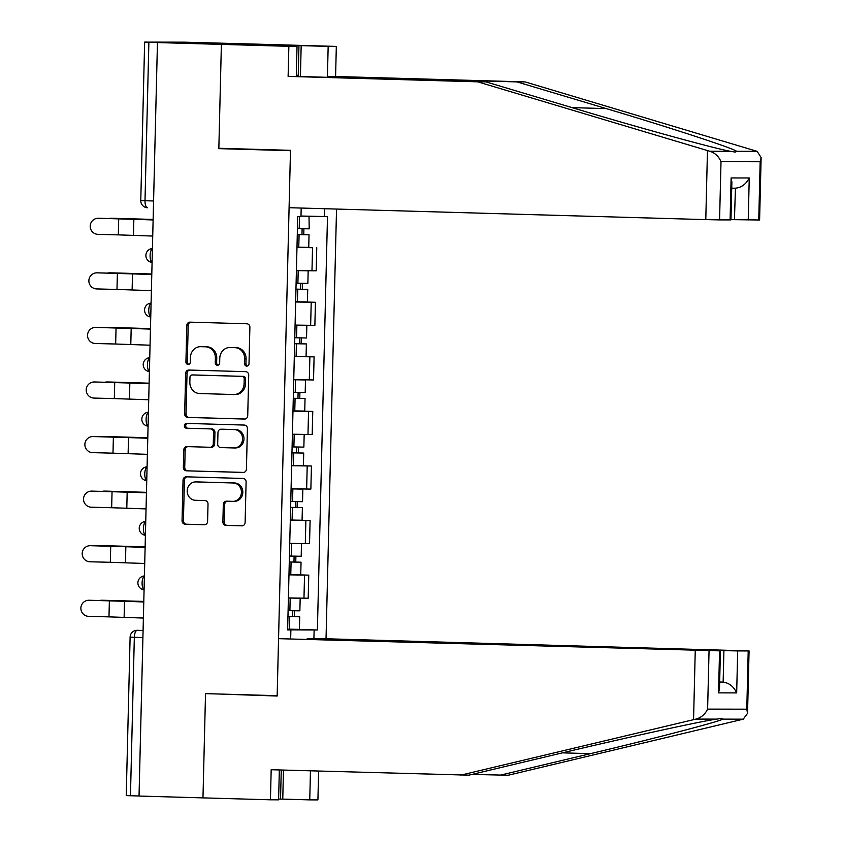 <?xml version="1.0" encoding="UTF-8"?>
<svg xmlns="http://www.w3.org/2000/svg" width="842" height="842" viewBox="0 0 842 842"><rect width="100%" height="100%" fill="white"/><g stroke="black" fill="none" stroke-linecap="round" stroke-linejoin="round"><path stroke-width="1.26" d="M246.727 366.112A2.4 2.21 -89.9 0 0 249 363.776L249.885 327.296A3.431 3.157 -89.9 0 0 246.822 323.77L190.05 322.149A3.431 3.157 -89.9 0 0 186.819 325.486L185.924 361.965A2.4 2.21 -89.9 0 0 188.124 364.439A2.4 2.21 -89.9 0 0 190.345 362.092L190.46 357.376A10.988 10.093 -89.9 0 1 200.564 346.672A10.988 10.093 -89.9 0 1 200.817 346.672L205.543 346.809A10.988 10.093 -89.9 0 1 215.373 358.092L215.257 362.807A2.4 2.21 -89.9 0 0 217.457 365.281A2.4 2.21 -89.9 0 0 219.667 362.934L219.783 358.218A10.988 10.093 -89.9 0 1 229.898 347.514A10.988 10.093 -89.9 0 1 230.14 347.514L234.876 347.651A10.988 10.093 -89.9 0 1 244.696 358.924L244.58 363.649A2.4 2.21 -89.9 0 0 246.727 366.112M222.888 521.851A3.431 3.157 -89.9 0 0 225.951 525.376L241.875 525.84A3.431 3.157 -89.9 0 0 245.117 522.493L246.106 481.971A3.431 3.157 -89.9 0 0 243.033 478.456L186.271 476.825A3.431 3.157 -89.9 0 0 183.04 480.172L182.051 520.693A3.431 3.157 -89.9 0 0 185.114 524.208L204.353 524.766A3.431 3.157 -89.9 0 0 207.595 521.419L208.016 504.074A3.431 3.157 -89.9 0 0 204.943 500.558L195.407 500.285A9.188 8.441 -89.9 0 1 187.187 490.97A9.188 8.441 -89.9 0 1 195.649 481.908A9.188 8.441 -89.9 0 1 195.849 481.908L233.223 482.982A9.188 8.441 -89.9 0 1 241.433 492.296A9.188 8.441 -89.9 0 1 232.981 501.358A9.188 8.441 -89.9 0 1 232.771 501.348L226.551 501.169A3.431 3.157 -89.9 0 0 223.309 504.516L222.888 521.851L224.267 521.861A3.431 3.157 -89.9 0 0 227.34 525.387L242.338 525.808M761.126 157.57L759.6 219.962L758.747 219.983L760.168 161.738L761.126 157.57L757.126 151.35L525.145 81.916L335.59 76.496L336.326 46.415L268.861 44.479L221.383 44.384L218.836 148.634L290.479 150.686L277.165 695.681L205.522 693.629L202.975 797.879L139.035 796.048L157.454 42.563L158.833 42.563L148.876 42.279L145.003 200.743A6.999 2.768 91.6 0 0 147.571 207.742A6.999 2.768 91.6 0 0 147.603 207.742L147.571 207.742A6.999 6.999 0 0 1 140.772 200.575L153.581 200.985M140.772 200.575L144.645 42.111L184.387 42.174L268.861 44.479L221.383 44.384L157.454 42.563M244.485 419.053A3.431 3.157 -89.9 0 0 247.727 415.706L248.716 375.195A3.431 3.157 -89.9 0 0 245.643 371.669L188.882 370.038A3.431 3.157 -89.9 0 0 185.65 373.385L184.661 413.906A3.431 3.157 -89.9 0 0 187.724 417.422L244.643 419.053M247.411 428.578L246.422 469.099A3.431 3.157 -89.9 0 1 243.18 472.446L186.419 470.815A3.431 3.157 -89.9 0 1 183.356 467.299L183.777 449.954A3.431 3.157 -89.9 0 1 187.008 446.607L210.037 447.27A3.431 3.157 -89.9 0 0 213.268 443.923L213.552 432.42A3.431 3.157 -89.9 0 0 210.479 428.904L186.514 428.22A2.4 2.21 -89.9 0 1 184.366 425.778A2.4 2.21 -89.9 0 1 186.629 423.41L244.338 425.063A3.431 3.157 -89.9 0 1 247.411 428.578M723.909 650.634L737.697 650.919L736.666 692.903C733.708 686.546 729.193 682.957 723.141 682.125L723.909 650.634L307.204 638.72L326.033 638.762L336.537 209.058M139.035 796.006L126.237 795.595L130.11 637.141L134.331 637.299L130.457 795.764M144.645 42.111L148.876 42.279M296.416 270.514L311.982 270.798L312.54 247.716L296.973 247.422M312.54 247.716L301.11 247.274M311.982 270.798L316.203 270.808L316.76 247.716M299.773 301.846L315.434 302.289L295.647 301.994M295.079 325.086L314.866 325.38L315.434 302.289M298.436 356.408L314.098 356.861L294.311 356.566M293.742 379.647L313.529 379.952L314.098 356.861M297.11 410.98L312.761 411.433L292.974 411.138M292.416 434.219L312.203 434.514L312.761 411.433M295.774 465.552L311.435 466.005L291.648 465.71M291.079 488.792L310.866 489.086L311.435 466.005M294.437 520.124L310.098 520.567L290.311 520.272M289.743 543.364L309.53 543.658L310.098 520.567M293.1 574.697L308.761 575.139L288.974 574.844M288.417 597.936L308.193 598.23L308.761 575.139M324.433 208.711L324.244 216.52L300.994 216.036M289.764 629.89L317.392 629.995L327.496 216.52L324.244 216.52M314.14 629.984L313.919 638.731M290.669 638.689L290.879 629.942L287.638 629.784M301.194 208.048L300.983 216.468L297.731 216.468L287.627 629.932L290.879 629.942M218.836 148.634L231.992 148.655M289.774 629.49L287.638 629.427M291.774 629.258L317.392 629.995M247.474 365.996A2.4 2.21 -89.9 0 1 245.969 363.649L246.085 358.924A10.988 10.093 -89.9 0 0 236.255 347.651L234.876 347.651M231.034 347.514A10.988 10.093 -89.9 0 1 231.276 347.514A10.988 10.093 -89.9 0 1 231.529 347.514L236.255 347.651M201.701 346.672A10.988 10.093 -89.9 0 1 201.954 346.672A10.988 10.093 -89.9 0 1 202.196 346.683L206.932 346.809A10.988 10.093 -89.9 0 1 216.752 358.092L216.636 362.807A2.4 2.21 -89.9 0 0 218.152 365.154M190.976 322.17A3.431 3.157 -89.9 0 0 188.198 325.486L187.313 361.976A2.4 2.21 -89.9 0 0 188.819 364.312M189.808 370.07A3.431 3.157 -89.9 0 0 187.029 373.385L186.04 413.906A3.431 3.157 -89.9 0 0 189.113 417.432L244.948 419.021M244.212 378.837A2.4 2.21 -89.9 0 0 242.064 376.374L192.239 374.953A2.4 2.21 -89.9 0 0 189.966 377.29L189.85 382.268A10.988 10.093 -89.9 0 0 199.67 393.54L233.729 394.519A10.988 10.093 -89.9 0 0 233.971 394.519A10.988 10.093 -89.9 0 0 244.085 383.815L244.212 378.837L245.59 378.847A2.4 2.21 -89.9 0 0 243.443 376.374L242.064 376.374M193.513 374.953A2.4 2.21 -89.9 0 1 193.618 374.953L243.443 376.374M235.107 394.519A10.988 10.093 -89.9 0 0 235.36 394.53A10.988 10.093 -89.9 0 0 245.475 383.826L244.085 383.815M245.59 378.847L245.475 383.826M243.643 472.415L186.419 470.815M187.934 446.639A3.431 3.157 -89.9 0 0 185.156 449.954L184.735 467.299A3.431 3.157 -89.9 0 0 187.808 470.825M210.184 447.27L211.416 447.27A3.431 3.157 -89.9 0 0 214.657 443.934L214.931 432.43A3.431 3.157 -89.9 0 0 211.868 428.904L186.514 428.22M187.629 423.442A2.4 2.21 -89.9 0 0 187.903 428.22M233.918 447.955A9.188 8.441 -89.9 0 0 234.129 447.955A9.188 8.441 -89.9 0 0 242.58 438.903A9.188 8.441 -89.9 0 0 234.371 429.588L221.204 429.209A3.431 3.157 -89.9 0 0 217.962 432.546L217.689 444.05A3.431 3.157 -89.9 0 0 220.751 447.576L233.918 447.955M235.307 447.955A9.188 8.441 -89.9 0 0 235.507 447.955A9.188 8.441 -89.9 0 0 243.97 438.903A9.188 8.441 -89.9 0 0 235.749 429.588L234.371 429.588M222.435 429.209A3.431 3.157 -89.9 0 1 222.593 429.209L235.749 429.588M227.466 501.2A3.431 3.157 -89.9 0 0 224.688 504.516L224.267 521.861M234.16 501.358A9.188 8.441 -89.9 0 0 234.36 501.358A9.188 8.441 -89.9 0 0 242.822 492.296A9.188 8.441 -89.9 0 0 234.602 482.982L233.223 482.982M196.828 481.919A9.188 8.441 -89.9 0 1 197.028 481.908A9.188 8.441 -89.9 0 1 197.239 481.919L234.602 482.982M187.198 476.856A3.431 3.157 -89.9 0 0 184.419 480.172L183.43 520.693A3.431 3.157 -89.9 0 0 186.503 524.219L204.816 524.734M113.628 218.299A8.052 6.115 90.8 0 1 113.723 218.299A8.052 6.115 90.8 0 1 113.817 218.299L110.849 218.267A8.052 6.115 -89.2 0 0 110.765 218.257A8.052 6.115 -89.2 0 0 109.218 218.499M309.046 234.781L297.289 234.571L309.046 234.781L308.74 247.38L296.984 247.169M302.11 228.74L301.962 234.644M304.783 216.11L300.994 216.078M297.437 228.624L309.193 228.835L309.014 216.205M300.994 216.12L309.509 216.247M303.909 228.782L303.762 234.571M153.128 219.436L113.817 218.299M110.849 218.267L153.128 219.478M98.409 218.267A8.052 7.999 -93.9 0 0 90.21 226.487A8.052 7.999 -93.9 0 0 98.009 234.36L118.322 234.876L118.711 218.794L98.409 218.267L153.118 219.888M97.672 218.288L98.146 218.257A8.052 7.999 86.1 0 1 98.882 218.236M153.118 219.962L118.711 218.794M152.728 236.055L118.322 234.876M112.302 272.871A8.052 6.115 90.8 0 1 112.386 272.871A8.052 6.115 90.8 0 1 112.481 272.871L109.523 272.829A8.052 6.115 -89.2 0 0 109.428 272.829A8.052 6.115 -89.2 0 0 107.881 273.071M307.719 289.353L295.963 289.143L307.719 289.353L307.414 301.941L295.647 301.741M300.773 283.312L300.626 289.216M302.931 270.661L296.416 270.566M296.1 283.196L307.867 283.407L308.172 270.808L306.909 270.735M296.416 270.608L308.172 270.808M302.573 283.354L302.436 289.143M151.792 273.997L112.481 272.871M109.523 272.829L151.792 274.05M110.965 327.443A8.052 6.115 90.8 0 1 111.06 327.443A8.052 6.115 90.8 0 1 111.144 327.443L108.186 327.401A8.052 6.115 -89.2 0 0 108.092 327.401A8.052 6.115 -89.2 0 0 106.545 327.643M306.383 343.925L294.626 343.715L306.383 343.925L306.078 356.513L294.321 356.313M299.436 337.884L299.299 343.789M301.594 325.233L295.079 325.128M294.774 337.768L306.53 337.979L306.835 325.38L305.583 325.307M295.079 325.18L306.835 325.38M301.236 337.926L301.099 343.715M108.186 327.401L150.465 328.612L111.144 327.443M707.469 150.571L709.89 151.255C715.037 152.97 718.742 156.444 721.005 161.664L719.573 219.899L705.785 219.615L707.469 150.571L477.677 81.821L288.122 76.401L288.859 46.321L221.383 44.384L218.846 148.287L290.49 150.329L289.09 207.7L705.785 219.615M289.301 46.11L289.322 45.342L262.609 45.289L297.026 46.331L296.289 76.422L485.834 81.842L575.118 108.544C638.11 127.521 715.416 148.781 730.488 151.297L735.213 152.097L736.518 151.307C734.919 148.823 670.116 127.584 606.261 108.607L516.977 81.906L327.433 76.485L328.159 46.394L301.173 45.626L300.426 76.538M485.834 81.842L477.677 81.821M297.026 46.331L288.859 46.321M296.289 76.422L288.122 76.401M758.747 219.983L734.434 219.678L735.445 188.198L731.73 188.187M730.961 219.573L734.434 219.678M289.322 45.342L301.173 45.626M336.326 46.415L328.159 46.394M335.59 76.496L327.433 76.485M525.145 81.916L516.977 81.906M730.098 219.92L731.119 177.946L731.877 182.083L730.951 219.909L719.573 219.899M298.205 76.475L298.963 45.626M735.203 188.198C741.297 187.692 745.98 184.293 749.254 177.978L748.233 219.962M471.994 774.419L508.2 775.24L743.244 719.173L747.549 713.321L746.791 709.185L748.212 650.94L749.075 650.929L326.033 638.762M500.043 775.219L590.495 753.653C655.192 738.339 720.931 721.162 722.647 719.131L721.699 718.437L716.616 719.121C701.428 721.12 623.185 738.276 559.351 753.59L468.899 775.156L271.177 769.725L270.44 799.805L278.607 799.826L279.333 769.956M283.47 770.072L282.765 799.111L309.751 799.879L310.456 770.84M309.751 799.879L317.918 799.9L318.623 771.083M278.555 638.668L720.415 650.866L278.555 638.668L277.155 696.029L218.667 694.008M278.628 799.047L280.544 799.111L281.26 770.009M270.44 799.805L202.975 797.879L205.511 693.987M282.765 799.111L280.544 799.111M709.048 650.866L707.617 709.111C705.112 714.3 701.239 717.626 696.008 719.079L460.732 775.145M737.697 650.919L748.212 650.94M719.657 682.115L723.141 682.125L719.657 682.02M720.415 650.866L719.5 688.693L718.542 692.861L719.563 650.887M296.342 74.149L297.868 76.464M279.87 769.967L279.312 770.746M97.072 272.84A8.052 7.999 -93.9 0 0 88.873 281.06A8.052 7.999 -93.9 0 0 96.683 288.932L116.985 289.448L117.385 273.355L97.072 272.84L151.781 274.46M96.335 272.861L96.809 272.829A8.052 7.999 86.1 0 1 97.546 272.808M151.781 274.534L117.385 273.355M151.392 290.627L116.985 289.448M95.735 327.412A8.052 7.999 -93.9 0 0 87.536 335.621A8.052 7.999 -93.9 0 0 95.346 343.504L115.659 344.02L116.049 327.927L95.735 327.412L150.455 329.033M94.999 327.422L95.472 327.391A8.052 7.999 86.1 0 1 96.209 327.38M150.444 329.106L116.049 327.927M150.055 345.199L115.659 344.02M109.628 382.005A8.052 6.115 90.8 0 1 109.723 382.015A8.052 6.115 90.8 0 1 109.818 382.015L106.85 381.973A8.052 6.115 -89.2 0 0 106.766 381.973A8.052 6.115 -89.2 0 0 105.218 382.215M305.046 398.487L293.29 398.287L305.046 398.487L304.741 411.085L292.984 410.875M298.11 392.456L297.963 398.361M300.268 379.805L293.742 379.7M293.437 392.34L305.193 392.54L305.499 379.952L304.246 379.879M293.742 379.742L305.499 379.952M299.91 392.498L299.763 398.287M106.85 381.973L149.129 383.184L109.818 382.015M108.302 436.577A8.052 6.115 90.8 0 1 108.386 436.577A8.052 6.115 90.8 0 1 108.481 436.588L105.524 436.545A8.052 6.115 -89.2 0 0 105.429 436.545A8.052 6.115 -89.2 0 0 103.882 436.788M291.963 452.807L303.72 453.059L303.404 465.658L291.648 465.447M291.953 452.859L303.72 453.059M296.773 447.028L296.626 452.922M298.931 434.367L292.416 434.272M292.1 446.913L303.857 447.113L304.173 434.525L302.91 434.451M292.406 434.314L304.173 434.525M298.573 447.06L298.426 452.859M105.524 436.545L147.792 437.756L108.481 436.588M106.966 491.149A8.052 6.115 90.8 0 1 107.05 491.149A8.052 6.115 90.8 0 1 107.144 491.149L104.187 491.118A8.052 6.115 -89.2 0 0 104.092 491.107A8.052 6.115 -89.2 0 0 102.545 491.349M290.627 507.379L302.383 507.631L302.078 520.23L290.311 520.019M290.627 507.421L302.383 507.631M295.437 501.59L295.3 507.494M297.594 488.939L291.079 488.844M290.774 501.474L302.531 501.685L302.836 489.097L301.583 489.013M291.079 488.886L302.836 489.097M297.237 501.632L297.1 507.421M104.187 491.118L146.455 492.328L107.144 491.149M94.409 381.984A8.052 7.999 -93.9 0 0 86.21 390.193A8.052 7.999 -93.9 0 0 94.009 398.077L114.323 398.592L114.712 382.5L94.409 381.984L149.118 383.605M93.662 381.994L94.146 381.963A8.052 7.999 86.1 0 1 94.883 381.952M149.118 383.678L114.712 382.5M148.718 399.761L114.323 398.592M93.073 436.556A8.052 7.999 -93.9 0 0 84.874 444.765A8.052 7.999 -93.9 0 0 92.673 452.638L112.986 453.164L113.386 437.072L93.073 436.556L147.782 438.166M92.336 436.566L92.809 436.535A8.052 7.999 86.1 0 1 93.546 436.524M147.782 438.24L113.386 437.072M147.392 454.333L112.986 453.164M91.736 491.118A8.052 7.999 -93.9 0 0 83.537 499.338A8.052 7.999 -93.9 0 0 91.346 507.21L111.66 507.726L112.049 491.644L91.736 491.118L146.445 492.738M90.999 491.139L91.473 491.107A8.052 7.999 86.1 0 1 92.21 491.086M146.445 492.812L112.049 491.644M146.055 508.905L111.66 507.726M105.629 545.721A8.052 6.115 90.8 0 1 105.724 545.721A8.052 6.115 90.8 0 1 105.808 545.721L102.85 545.679A8.052 6.115 -89.2 0 0 102.766 545.679A8.052 6.115 -89.2 0 0 101.208 545.921M289.29 561.951L301.047 562.203L300.741 574.791L288.985 574.591M289.29 561.993L301.047 562.203M294.111 556.162L293.963 562.067M296.258 543.511L289.743 543.416M289.438 556.046L301.194 556.257L301.499 543.658L300.247 543.585M289.743 543.458L301.499 543.658M295.9 556.204L295.763 561.993M145.129 546.847L105.808 545.721M102.85 545.679L145.129 546.9M90.399 545.69A8.052 7.999 -93.9 0 0 82.2 553.91A8.052 7.999 -93.9 0 0 90.01 561.782L110.323 562.298L110.712 546.205L90.399 545.69L145.119 547.311M89.662 545.711L90.147 545.679A8.052 7.999 86.1 0 1 90.883 545.658M145.119 547.384L110.712 546.205M144.719 563.477L110.323 562.298M104.292 600.293A8.052 6.115 90.8 0 1 104.387 600.293A8.052 6.115 90.8 0 1 104.482 600.293L101.514 600.251A8.052 6.115 -89.2 0 0 101.429 600.251A8.052 6.115 -89.2 0 0 99.882 600.493M287.953 616.523L299.71 616.776L299.405 629.363L287.648 629.163M287.953 616.565L299.71 616.776M292.774 610.734L292.627 616.639M294.932 598.083L288.406 597.978M288.101 610.618L299.857 610.829L300.173 598.23L298.91 598.157M288.406 598.031L300.173 598.23M294.574 610.776L294.426 616.565M143.793 601.42L104.482 600.293M101.514 600.251L143.793 601.472M89.073 600.262A8.052 7.999 -93.9 0 0 80.874 608.471A8.052 7.999 -93.9 0 0 88.673 616.355L108.986 616.87L109.376 600.778L89.073 600.262L143.782 601.883M88.336 600.272L88.81 600.241A8.052 7.999 86.1 0 1 89.547 600.23M143.782 601.956L109.376 600.778M143.393 618.049L108.986 616.87M143.087 630.479L137.278 630.311A6.999 6.431 90.1 0 0 137.12 630.311L137.278 630.311A6.999 2.768 91.6 0 0 134.331 637.299L142.908 637.552M305.309 543.648L305.878 520.567M306.646 489.076L307.204 465.994M307.983 434.514L308.54 411.422M309.309 379.942L309.877 356.85M310.645 325.37L311.214 302.278M303.973 598.22L304.541 575.128M152.413 248.674A6.999 2.768 91.6 0 0 150.097 255.494A6.999 2.768 91.6 0 0 152.086 262.325M151.076 303.246A6.999 2.768 91.6 0 0 148.76 310.067A6.999 2.768 91.6 0 0 150.75 316.887M149.75 357.818A6.999 2.768 91.6 0 0 147.424 364.639A6.999 2.768 91.6 0 0 149.413 371.459M148.413 412.391A6.999 2.768 91.6 0 0 146.098 419.2A6.999 2.768 91.6 0 0 148.076 426.031M147.076 466.963A6.999 2.768 91.6 0 0 144.761 473.772A6.999 2.768 91.6 0 0 146.75 480.603M145.75 521.524A6.999 2.768 91.6 0 0 143.424 528.344A6.999 2.768 91.6 0 0 145.413 535.175M144.414 576.096A6.999 2.768 91.6 0 0 142.098 582.917A6.999 2.768 91.6 0 0 144.077 589.737M246.085 358.924L244.696 358.924M231.529 347.514L230.14 347.514M216.636 362.807L215.257 362.807M216.752 358.092L215.373 358.092M206.932 346.809L205.543 346.809M202.196 346.683L200.817 346.672M187.313 361.976L185.924 361.965M188.198 325.486L186.819 325.486M245.969 363.649L244.58 363.649M189.113 417.432L187.724 417.422M186.04 413.906L184.661 413.906M187.029 373.385L185.65 373.385M193.618 374.953L192.239 374.953M184.735 467.299L183.356 467.299M185.156 449.954L183.777 449.954M214.657 443.934L213.268 443.923M214.931 432.43L213.552 432.42M211.868 428.904L210.479 428.904M222.593 429.209L221.204 429.209M224.688 504.516L223.309 504.516M197.239 481.919L195.849 481.908M186.503 524.219L185.114 524.208M183.43 520.693L182.051 520.693M184.419 480.172L183.04 480.172M227.34 525.387L225.951 525.376M299.078 234.623L298.773 247.211M299.52 216.468L299.226 228.677M133.457 235.328L133.857 219.246M297.742 289.195L297.437 301.783M298.205 270.65L297.889 283.249M296.416 343.757L296.11 356.355M296.868 325.223L296.563 337.81M709.89 151.255L730.488 151.297M736.518 151.307L757.126 151.35M760.168 161.738L721.005 161.664M731.119 177.946L749.254 177.978M572.055 107.629L606.261 108.607M743.244 719.173L722.647 719.131M716.616 719.121L696.008 719.079M707.617 709.111L746.791 709.185M736.666 692.903L718.542 692.861M693.566 719.636L695.25 650.582M562.467 752.853L590.495 753.653M132.12 289.901L132.52 273.808M130.794 344.473L131.184 328.38M295.079 398.329L294.774 410.928M295.531 379.795L295.226 392.383M293.742 452.901L293.437 465.5M294.195 434.367L293.89 446.955M292.416 507.473L292.1 520.061M292.869 488.928L292.553 501.527M129.458 399.045L129.847 382.952M128.121 453.617L128.521 437.524M126.795 508.179L127.184 492.096M291.079 562.046L290.774 574.633M291.532 543.5L291.227 556.099M125.458 562.751L125.847 546.658M289.743 616.607L289.438 629.206M290.195 598.073L289.89 610.661M124.121 617.323L124.521 601.23M152.423 248.516A6.999 6.999 0 0 0 152.076 262.451M151.086 303.088A6.999 6.999 0 0 0 150.739 317.024M149.75 357.661A6.999 6.999 0 0 0 149.413 371.596M148.413 412.222A6.999 6.999 0 0 0 148.076 426.168M147.087 466.794A6.999 6.999 0 0 0 146.74 480.74M145.75 521.366A6.999 6.999 0 0 0 145.413 535.302M144.414 575.939A6.999 6.999 0 0 0 144.077 589.874M137.12 630.311A6.999 6.999 0 0 0 130.11 637.141M231.276 347.514L229.898 347.514M201.954 346.672L200.564 346.672M193.565 374.953L192.176 374.953M235.36 394.53L233.971 394.519M211.489 447.27L210.111 447.27M235.507 447.955L234.129 447.955M222.509 429.209L221.13 429.209M234.36 501.358L232.981 501.358M197.028 481.908L195.649 481.908M113.723 218.299L110.765 218.257M112.386 272.871L109.428 272.829M111.06 327.443L108.092 327.401M749.075 650.929L747.549 713.321M109.723 382.015L106.766 381.973M108.386 436.577L105.429 436.545M107.05 491.149L104.092 491.107M105.724 545.721L102.766 545.679M104.387 600.293L101.429 600.251"/></g></svg>
